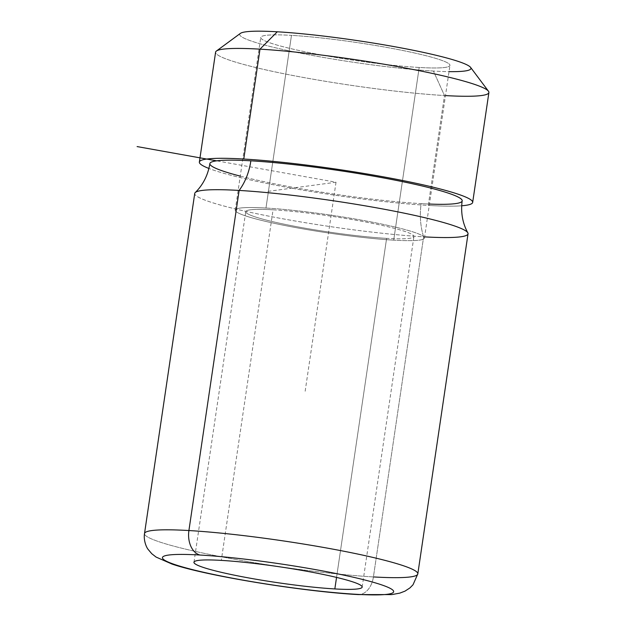 <?xml version="1.0" encoding="UTF-8"?>
<svg xmlns="http://www.w3.org/2000/svg" width="626" height="626" viewBox="0 0 626 626"><rect width="100%" height="100%" fill="white"/><g stroke="black" fill="none" stroke-linecap="round" stroke-linejoin="round"><path stroke-width="0.47" stroke-dasharray="3.13 2.35" d="M216.393 51.042A138.135 12.997 -171.6 0 0 290.456 75.026A138.135 12.997 -171.6 0 0 444.499 95.543L433.395 71.043A116.882 11.002 8.4 0 1 303.054 53.687A116.882 11.002 8.4 0 1 240.384 33.397M470.595 67.389A116.882 11.002 8.4 0 1 433.395 71.043L444.499 95.543A138.135 12.997 -171.6 0 0 445.485 95.598M488.898 92.531A138.135 12.997 8.4 0 1 444.499 95.543L428.27 205.422A138.135 12.997 8.4 0 1 208.927 168.464A138.135 12.997 -171.6 0 0 428.27 205.422L444.499 95.543A138.135 12.997 8.4 0 1 296.294 76.145A138.135 12.997 8.4 0 1 215.594 52.169M428.27 205.422A138.135 12.997 -171.6 0 0 461.675 205.782A138.135 12.997 8.4 0 1 428.27 205.422M195.218 192.589A138.135 12.997 -171.6 0 0 271.042 216.58A138.135 12.997 -171.6 0 0 423.638 236.816A53.124 36.245 -86.7 0 1 421.173 203.638A127.508 11.996 8.4 0 1 284.368 185.734A127.508 11.996 8.4 0 1 209.882 163.605M462.16 200.86A127.508 11.996 8.4 0 1 421.173 203.638A53.124 36.245 93.3 0 0 423.638 236.816A138.135 12.997 -171.6 0 0 424.616 236.878M468.037 233.803A138.135 12.997 8.4 0 1 423.638 236.816L373.417 576.929A138.135 12.997 8.4 0 1 225.203 557.531A138.135 12.997 8.4 0 1 144.512 533.555A138.135 12.997 -171.6 0 0 225.203 557.531A138.135 12.997 -171.6 0 0 373.417 576.929L423.638 236.816A138.135 12.997 8.4 0 1 275.432 217.425A138.135 12.997 8.4 0 1 194.733 193.45M357.986 594.575A21.253 14.5 93.3 0 0 373.417 576.929A21.253 14.5 -86.7 0 1 357.986 594.575M417.816 573.909A138.135 12.997 8.4 0 1 373.417 576.929M386.61 238.365L336.545 577.407L386.61 238.365A85.003 7.997 -171.6 0 0 413.935 236.511A85.003 7.997 -171.6 0 0 364.277 221.753A85.003 7.997 -171.6 0 0 273.069 209.82A85.003 7.997 -171.6 0 0 245.752 211.674A85.003 7.997 -171.6 0 0 295.409 226.424A85.003 7.997 -171.6 0 0 386.61 238.365A85.003 7.997 8.4 0 1 267.795 220.469A85.003 7.997 8.4 0 1 273.069 209.82L221.307 560.387L273.069 209.82A85.003 7.997 8.4 0 1 391.892 227.715A85.003 7.997 8.4 0 1 386.61 238.365M393.707 240.149A95.629 8.999 8.4 0 1 291.106 226.722A95.629 8.999 8.4 0 1 235.235 210.117A95.629 8.999 8.4 0 1 265.972 208.035L291.473 35.361A95.629 8.999 -171.6 0 0 260.737 37.45A95.629 8.999 -171.6 0 0 316.6 54.047A95.629 8.999 -171.6 0 0 419.201 67.475L393.707 240.149L419.201 67.475A95.629 8.999 -171.6 0 0 449.945 65.394A95.629 8.999 -171.6 0 0 394.075 48.789A95.629 8.999 -171.6 0 0 291.473 35.361L265.972 208.035A95.629 8.999 8.4 0 1 368.581 221.463A95.629 8.999 8.4 0 1 424.444 238.06A95.629 8.999 8.4 0 1 393.707 240.149A95.629 8.999 -171.6 0 0 399.646 228.161A95.629 8.999 -171.6 0 0 265.972 208.035A95.629 8.999 -171.6 0 0 260.033 220.016A95.629 8.999 -171.6 0 0 393.707 240.149M277.279 31.793A116.882 11.002 -171.6 0 0 270.025 46.441A116.882 11.002 -171.6 0 0 433.395 71.043A116.882 11.002 -171.6 0 0 449.022 71.646M419.201 67.475A95.629 8.999 8.4 0 1 285.534 47.349A95.629 8.999 8.4 0 1 291.473 35.361A95.629 8.999 8.4 0 1 425.14 55.495A95.629 8.999 8.4 0 1 419.201 67.475M240.259 176.109A127.508 11.996 -171.6 0 0 421.173 203.638A127.508 11.996 -171.6 0 0 429.467 204.053M267.928 191.392L336.021 182.229L216.666 160.835M336.021 182.229L305.112 391.532M193.982 562.242L245.752 211.674M362.164 587.078L413.935 236.511M235.235 210.117L260.737 37.45M424.444 238.06L449.945 65.394"/><path stroke-width="0.94" d="M277.279 31.793L259.993 49.157A138.135 12.997 -171.6 0 0 216.393 51.042L240.384 33.397A116.882 11.002 8.4 0 1 277.279 31.793A116.882 11.002 8.4 0 1 397.643 47.263A116.882 11.002 8.4 0 1 470.595 67.389L488.468 91.224A138.135 12.997 -171.6 0 0 402.244 67.436A138.135 12.997 -171.6 0 0 259.993 49.157L277.279 31.793A116.882 11.002 -171.6 0 1 432.292 54.384A116.882 11.002 -171.6 0 1 449.022 71.646M445.485 95.598A138.135 12.997 -171.6 0 0 488.468 91.224M199.373 162.056L215.594 52.169A138.135 12.997 8.4 0 1 259.993 49.157L243.772 159.035A138.135 12.997 -171.6 0 0 199.373 162.056A138.135 12.997 -171.6 0 0 208.927 168.464A138.135 12.997 8.4 0 1 243.772 159.035L259.993 49.157A138.135 12.997 8.4 0 1 408.207 68.547A138.135 12.997 8.4 0 1 488.898 92.531L472.669 202.409A138.135 12.997 -171.6 0 0 391.978 178.433A138.135 12.997 -171.6 0 0 243.772 159.035A138.135 12.997 8.4 0 1 415.093 183.082A138.135 12.997 8.4 0 1 461.675 205.782A138.135 12.997 -171.6 0 0 472.669 202.409M209.882 163.605A127.508 11.996 8.4 0 1 250.87 160.819A53.124 36.245 -86.7 0 1 239.132 190.429A138.135 12.997 -171.6 0 0 195.218 192.589C203.09 184.819 207.973 175.155 209.882 163.605M429.467 204.053A127.508 11.996 -171.6 0 0 425.031 186.658A127.508 11.996 -171.6 0 0 250.87 160.819A127.508 11.996 8.4 0 1 387.674 178.723A127.508 11.996 8.4 0 1 462.16 200.86C460.65 212.472 462.536 223.13 467.825 232.841A138.135 12.997 -171.6 0 0 382.885 208.99A138.135 12.997 -171.6 0 0 239.132 190.429A53.124 36.245 93.3 0 0 250.87 160.819A127.508 11.996 -171.6 0 0 240.259 176.109M424.616 236.878A138.135 12.997 -171.6 0 0 467.825 232.841M417.816 573.909L413.011 584.786L409.928 587.924L404.975 591.147L399.803 593.119L391.86 594.59L357.986 594.575C303.594 591.633 206.736 575.967 172.017 564.065L156.093 557.077L151.758 553.705L148.072 549.338C146.672 547.664 143.362 540.817 144.512 533.555L194.733 193.45A138.135 12.997 8.4 0 1 239.132 190.429L188.911 530.543A138.135 12.997 -171.6 0 0 144.512 533.555A138.135 12.997 8.4 0 1 188.911 530.543L239.132 190.429A138.135 12.997 8.4 0 1 387.345 209.827A138.135 12.997 8.4 0 1 468.037 233.803L417.816 573.909A138.135 12.997 -171.6 0 0 337.117 549.933A138.135 12.997 -171.6 0 0 188.911 530.543A21.253 14.5 93.3 0 0 200.015 555.035A116.882 11.002 -171.6 0 0 192.753 569.683A116.882 11.002 -171.6 0 0 356.131 594.285A21.253 14.5 93.3 0 0 357.986 594.575A21.253 14.5 -86.7 0 1 356.131 594.285A116.882 11.002 -171.6 0 0 363.393 579.645A116.882 11.002 -171.6 0 0 200.015 555.035A21.253 14.5 -86.7 0 1 188.911 530.543A138.135 12.997 8.4 0 1 337.117 549.933A138.135 12.997 8.4 0 1 417.816 573.909A138.135 12.997 -171.6 0 1 373.417 576.929M334.84 588.933A85.003 7.997 8.4 0 1 243.639 577A85.003 7.997 8.4 0 1 193.982 562.242A85.003 7.997 8.4 0 1 221.307 560.387A85.003 7.997 8.4 0 1 312.507 572.328A85.003 7.997 8.4 0 1 362.164 587.078A85.003 7.997 8.4 0 1 334.84 588.933L336.545 577.407L334.84 588.933A85.003 7.997 -171.6 0 0 340.121 578.283A85.003 7.997 -171.6 0 0 221.307 560.387A85.003 7.997 -171.6 0 0 216.025 571.045A85.003 7.997 -171.6 0 0 334.84 588.933M200.015 555.035A116.882 11.002 8.4 0 1 363.393 579.645A116.882 11.002 8.4 0 1 356.131 594.285A116.882 11.002 8.4 0 1 192.753 569.683A116.882 11.002 8.4 0 1 200.015 555.035M216.666 160.835L137.102 146.578"/></g></svg>
